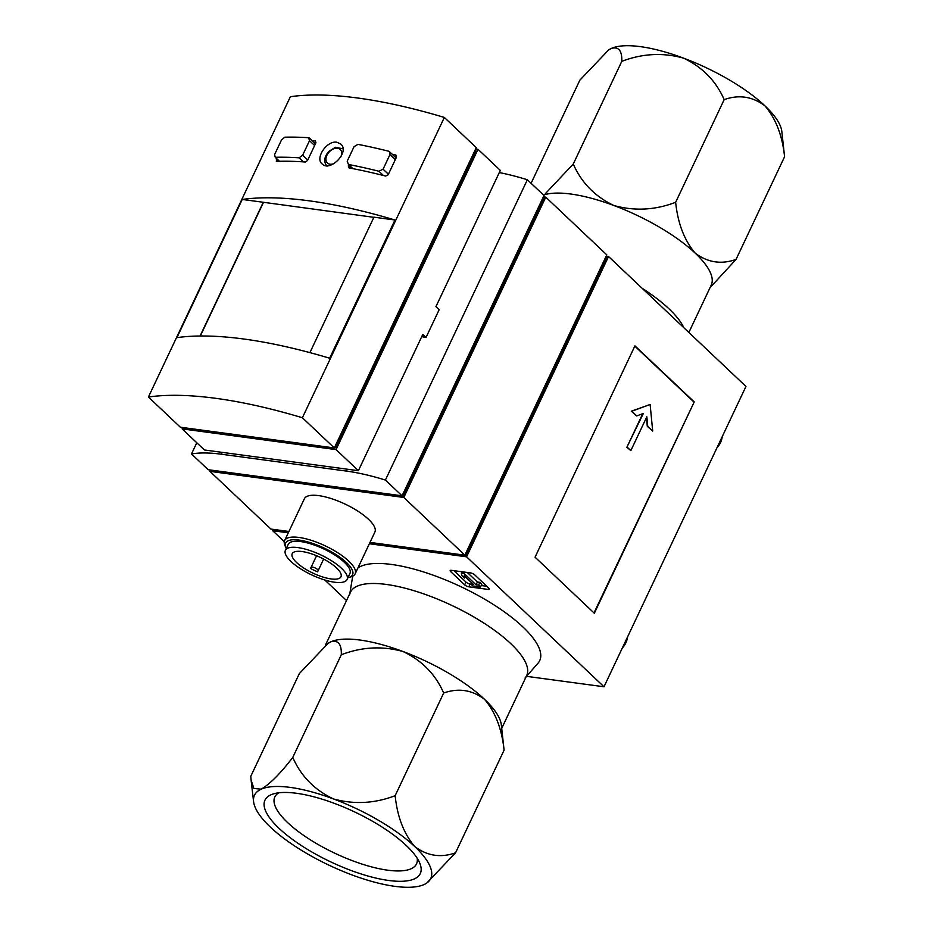 <?xml version="1.0" encoding="UTF-8"?>
<svg xmlns="http://www.w3.org/2000/svg" width="933" height="933" viewBox="0 0 933 933"><rect width="100%" height="100%" fill="white"/><g stroke="black" fill="none" stroke-linecap="round" stroke-linejoin="round"><path stroke-width="1.4" d="M352.289 168.523L348.464 164.465A311.902 100.519 25.3 0 1 378.938 171.252L383.416 175.486M378.938 171.252L383.066 169.188L389.936 154.656L389.504 151.764L388.431 151.158A311.902 100.519 -154.7 0 0 357.957 144.37L354.062 146.656L347.193 161.187L348.464 164.465L352.884 168.64M279.037 161.316L275.258 157.292A311.902 100.519 25.3 0 1 299.108 157.817L303.412 161.887M309.429 138.084L308.601 137.722A311.902 100.519 -154.7 0 0 284.763 137.198L281.451 140.043L274.582 154.575L275.258 157.292L279.503 161.304M348.441 167.602L349.024 167.905L348.674 165.106M349.024 167.905A311.902 100.519 25.3 0 1 385.644 176.057L388.128 174.821L396.502 157.106L395.592 155.006A311.902 100.519 -154.7 0 0 392.012 154.097M396.245 155.368L396.595 155.951M302.385 417.751L444.341 117.441A311.902 100.519 -154.7 0 0 290.373 96.717L148.417 397.026L180.349 427.209L334.317 447.945L302.385 417.751A311.902 100.519 -154.7 0 0 148.417 397.026M176.92 337.641A311.902 100.519 25.3 0 1 329.641 358.214L394.974 220.013A311.902 100.519 -154.7 0 0 242.242 199.452L176.92 337.641M276.32 161.234L276.669 159.077M276.739 161.386A311.902 100.519 25.3 0 1 305.418 162.027L307.552 160.464L315.937 142.749L315.377 140.976A311.902 100.519 -154.7 0 0 312.287 140.766M336.883 142.236C326.947 140.253 314.864 158.202 322.025 163.846C329.944 172.535 350.283 151.869 340.755 144.044L336.883 142.236M200.059 336.008L263.281 202.274L242.242 199.452M210.531 470.022L209.913 471.352L270.943 529.069L288.915 531.483M545.758 197.155L606.8 254.872L464.844 555.182L403.802 497.464L545.758 197.155L543.391 196.84M347.939 577.679A37.04 11.931 -154.7 0 0 348.837 577.457L351.193 576.769A38.988 12.561 -154.7 0 0 355.123 573.888L374.891 532.067A38.988 12.561 -154.7 0 0 368.512 519.296A38.988 12.561 -154.7 0 0 331.238 498.584A38.988 12.561 -154.7 0 0 304.391 498.747L284.623 540.569A38.988 12.561 -154.7 0 0 284.903 545.432L285.86 547.694A37.04 11.931 -154.7 0 0 286.256 548.522M403.802 497.464L209.913 471.352M464.844 555.182L370.004 542.411M336.556 567.929A26.964 8.689 -154.7 0 0 310.782 553.596A26.964 8.689 -154.7 0 0 292.216 553.712A26.964 8.689 -154.7 0 0 312.882 573.095A26.964 8.689 -154.7 0 0 340.977 576.757A26.964 8.689 -154.7 0 0 336.556 567.929M310.549 568.477L316.567 555.718L310.549 568.477A26.964 8.689 -154.7 0 0 317.582 571.824L318.118 570.751A3.895 1.26 -154.7 0 0 318.13 570.751A3.895 1.26 -154.7 0 0 315.144 567.952A3.895 1.26 -154.7 0 0 311.074 567.404M355.123 573.888A38.988 12.561 -154.7 0 0 348.744 561.118A38.988 12.561 -154.7 0 0 311.47 540.394A38.988 12.561 -154.7 0 0 284.623 540.569M348.837 577.457A37.04 11.931 -154.7 0 0 346.505 562.587A37.04 11.931 -154.7 0 0 305.534 541.327A37.04 11.931 -154.7 0 0 285.86 547.694M347.088 579.486L349.922 573.48A34.113 10.998 -154.7 0 0 344.347 562.296A34.113 10.998 -154.7 0 0 311.727 544.172A34.113 10.998 -154.7 0 0 288.239 544.324L285.405 550.33A34.113 10.998 -154.7 0 0 311.552 574.845A34.113 10.998 -154.7 0 0 347.088 579.486A34.113 10.998 -154.7 0 0 341.501 568.302A34.113 10.998 -154.7 0 0 308.893 550.178A34.113 10.998 -154.7 0 0 285.405 550.33M273.894 529.466L288.81 531.705M606.018 256.517L607.056 257.496L466.15 555.59L465.112 554.61M369.9 542.621L466.15 555.59M526.527 676.332L604.001 686.77L466.582 556.826L608.538 256.517L606.17 256.202M273.311 529.384L272.693 530.714L284.285 541.676M466.582 556.826L369.375 543.741M288.285 532.813L272.693 530.714M525.092 677.964A97.475 31.407 -154.7 0 0 510.736 643.618A97.475 31.407 -154.7 0 0 413.611 590.589A97.475 31.407 -154.7 0 0 349.583 595.009M668.984 308.823A97.475 31.407 -154.7 0 0 642.149 288.297A97.475 31.407 25.3 0 1 668.984 308.823A97.475 31.407 25.3 0 1 683.866 327.74A97.475 31.407 -154.7 0 0 668.984 308.823M526.072 676.845L538.038 663.165A102.863 33.145 -154.7 0 0 522.877 626.918A102.863 33.145 -154.7 0 0 433.145 575.171A102.863 33.145 -154.7 0 0 357.957 567.894M604.001 686.77L745.957 386.449L608.538 256.517M450.709 571.661L464.657 584.851A3.254 1.05 -154.7 0 0 468.809 586.822L488.052 589.411A3.254 1.05 -154.7 0 0 489.242 589.155A3.254 1.05 -154.7 0 0 488.717 588.093L474.757 574.903A3.254 1.05 -154.7 0 0 470.605 572.92L451.362 570.331A3.254 1.05 -154.7 0 0 450.173 570.599A3.254 1.05 -154.7 0 0 450.709 571.661L451.327 570.331M324.824 580.011L346.528 600.537M594.344 613.249L694.234 401.925L634.941 345.863L535.052 557.188L594.344 613.249M211.115 470.104L403.371 496.228L544.277 198.134L543.239 197.155M402.333 495.248L403.371 496.228M402.065 495.82L385.399 480.063L527.355 179.754L544.021 195.51L402.065 495.82L208.164 469.707L191.498 453.951L196.793 442.755M334.317 447.945L476.273 147.636L444.341 117.441M334.446 447.665L335.425 447.793L475.853 150.714L475.13 150.038M334.702 447.117L335.425 447.793M358.377 470.699L336.055 449.601L182.098 428.865L204.42 449.974L358.377 470.699L422.777 334.446L426.008 337.501L439.163 309.698L435.933 306.642L500.333 170.389L478.011 149.292L475.643 148.965M336.055 449.601L478.011 149.292M182.716 427.536L182.098 428.865M421.751 336.638A129.955 41.88 25.3 0 1 426.008 337.501M385.399 480.063A129.955 41.88 -154.7 0 0 346.388 471.072L221.296 454.219A129.955 41.88 -154.7 0 0 191.498 453.951M527.355 179.754A129.955 41.88 -154.7 0 0 499.307 172.57M309.919 352.616L373.935 217.179L394.974 220.013M373.876 217.319L263.281 202.274M200.315 336.008L263.444 202.449M308.601 137.722L309.523 140.661L302.654 155.193L299.108 157.817M593.983 612.923L694.234 401.925M693.755 401.855L634.813 346.131M627.361 447.315L630.848 450.616L646.837 416.771L647.77 426.393L652.703 431.058L650.126 404.479L631.781 411.266L636.714 415.931L643.35 413.471L626.871 447.257L630.848 450.616M642.732 413.704L626.871 447.257M650.126 404.479L631.303 411.208L636.714 415.931M646.452 417.611L647.292 426.323L652.703 431.058M453.916 570.681L465.964 582.064A3.254 1.05 -154.7 0 0 470.115 584.046L470.932 584.151M481.218 585.539L486.804 586.286M473.381 584.443L470.885 584.105L472.833 585.947L480.53 586.985L478.582 585.143L476.075 584.804L464.074 573.457L461.38 573.095L461.672 575.393L464.459 578.04L464.179 575.731L473.381 584.443M471.538 582.705L470.885 584.105M465.124 576.629L464.459 578.04M462.01 571.766L461.38 573.095M464.704 572.127L464.074 573.457M480.53 586.985L481.848 584.21L479.889 582.355L477.393 582.029L476.075 584.804M477.393 582.029L467.293 572.477M479.889 582.355L478.582 585.143M406.217 845.45A85.906 27.687 -154.7 0 0 273.614 793.843A85.906 27.687 -154.7 0 0 330.783 861.905A85.906 27.687 -154.7 0 0 419.675 862.885A85.906 27.687 -154.7 0 0 406.217 845.45M351.834 874.862A97.475 31.407 25.3 0 1 270.442 827.163A97.475 31.407 25.3 0 1 253.578 801.622A97.475 31.407 25.3 0 1 261.217 789.178A97.475 31.407 25.3 0 1 333.396 798.905A97.475 31.407 25.3 0 1 414.788 846.604A97.475 31.407 25.3 0 1 426.381 883.306A97.475 31.407 25.3 0 1 424.002 884.577A97.475 31.407 25.3 0 1 351.834 874.862M501.732 728.346L526.69 675.55A97.475 31.407 -154.7 0 0 510.736 643.618A97.475 31.407 -154.7 0 0 417.552 591.814A97.475 31.407 -154.7 0 0 350.446 592.245L325.349 645.333M426.766 883.05L455.549 852.809C440.854 858.022 427.267 855.958 414.788 846.604C403.919 833.915 397.376 816.946 395.149 795.686C374.576 803.558 353.992 804.619 333.396 798.905C314.503 789.936 300.962 776.104 292.775 757.409C280.646 773.27 270.138 783.86 261.217 789.178L253.893 788.455L251.082 780.116L250.802 776.256L299.341 673.579L328.124 643.338L330.888 641.811C338.178 639.805 341.653 644.12 341.303 654.744C361.876 646.872 382.46 645.799 403.056 651.526C421.949 660.494 435.489 674.326 443.676 693.021C458.371 687.808 471.958 689.872 484.449 699.225C495.306 711.914 501.849 728.883 504.088 750.144L501.313 724.766A97.475 31.407 -154.7 0 0 484.449 699.225A97.475 31.407 -154.7 0 0 403.056 651.526A97.475 31.407 -154.7 0 0 330.888 641.811A97.475 31.407 -154.7 0 0 328.509 643.082A97.475 31.407 -154.7 0 0 328.276 643.245M278.815 792.805A78.36 25.249 -154.7 0 0 274.827 796.934A78.36 25.249 -154.7 0 0 334.877 853.252A78.36 25.249 -154.7 0 0 416.515 863.911A78.36 25.249 -154.7 0 0 417.168 858.208M504.088 750.144L455.549 852.809M443.676 693.021L395.149 795.686M341.303 654.744L292.775 757.409M531.297 182.856L579.836 80.191L608.619 49.95L611.383 48.423C618.672 46.417 622.148 50.732 621.798 61.345C642.37 53.484 662.955 52.411 683.551 58.138C702.444 67.106 715.984 80.938 724.171 99.633C738.866 94.42 752.453 96.484 764.943 105.837C775.801 118.526 782.344 135.495 784.583 156.744L781.807 131.378A97.475 31.407 -154.7 0 0 764.943 105.837A97.475 31.407 -154.7 0 0 683.551 58.138A97.475 31.407 -154.7 0 0 611.383 48.423A97.475 31.407 -154.7 0 0 609.004 49.694A97.475 31.407 -154.7 0 0 608.771 49.857M543.554 195.067A97.475 31.407 25.3 0 1 613.891 205.517A97.475 31.407 25.3 0 1 695.283 253.216A97.475 31.407 25.3 0 1 711.226 285.148L688.857 332.463M710.036 287.667L736.044 259.421C721.349 264.634 707.762 262.558 695.283 253.216C684.414 240.527 677.871 223.547 675.644 202.298C655.071 210.158 634.487 211.231 613.891 205.517C594.997 196.548 581.457 182.716 573.27 164.021L545.362 193.667M573.27 164.021L621.798 61.345M675.644 202.298L724.171 99.633M736.044 259.421L784.583 156.744M318.13 570.739L323.646 559.054L318.13 570.751M221.296 454.219L222.171 452.365M346.388 471.072L347.263 469.206M348.266 165.946L350.668 168.208M276.343 159.776L278.011 161.351M383.066 169.188L388.408 174.238M389.936 154.656L395.277 159.706M302.654 155.193L307.762 160.033M309.523 140.661L314.631 145.501M340.802 156.954A9.33 6.286 -46.6 0 0 337.454 148.23A9.33 6.286 -46.6 0 0 326.865 155.368A9.33 6.286 -46.6 0 0 330.025 164.208A9.33 6.286 -46.6 0 0 334.166 163.532M465.964 582.064L464.657 584.851M470.115 584.046L468.809 586.822M488.682 588.07L488.052 589.411M349.828 593.54L352.721 576.174M389.527 151.741L396.105 157.969M309.441 138.072L315.459 143.752M343.391 148.883L335.46 147.274L328.754 151.426C324.101 157.036 323.518 161.957 327.005 166.214M253.578 801.622L251.187 780.898M716.964 447.782A19.535 19.535 0 0 0 722.224 436.656M622.334 647.98A19.535 19.535 0 0 0 627.582 636.866"/></g></svg>
